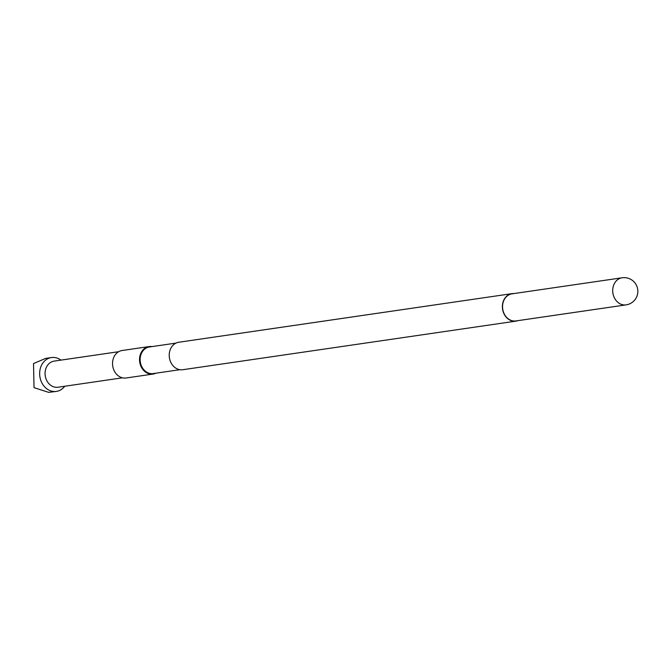 <?xml version="1.0" encoding="UTF-8"?>
<svg xmlns="http://www.w3.org/2000/svg" width="670" height="670" viewBox="0 0 670 670"><rect width="100%" height="100%" fill="white"/><g stroke="black" fill="none" stroke-linecap="round" stroke-linejoin="round"><path stroke-width="1" d="M515.925 320.938A13.685 11.357 -98.3 0 1 502.55 307.002A13.685 11.357 -98.3 0 1 511.981 293.845L622.129 277.782A13.685 11.357 -98.3 0 0 612.698 290.939A13.685 11.357 -98.3 0 0 624.39 304.967A13.685 11.357 -98.3 0 0 626.082 304.875L515.925 320.938M511.947 293.653L178.79 342.244A13.886 11.524 81.7 0 0 169.276 356.616A13.886 11.524 81.7 0 0 181.084 369.815A13.886 11.524 81.7 0 0 182.801 369.714L515.959 321.131A13.886 11.524 -98.3 0 1 514.242 321.223A13.886 11.524 -98.3 0 1 502.433 308.033A13.886 11.524 -98.3 0 1 511.947 293.653A13.886 11.524 -98.3 0 1 513.664 293.56A13.886 11.524 -98.3 0 1 513.882 293.569M517.835 320.662A13.886 11.524 -98.3 0 1 515.959 321.131M176.009 343.09L149.402 346.976A13.442 11.155 81.7 0 0 140.189 360.887A13.442 11.155 81.7 0 0 151.621 373.667A13.442 11.155 81.7 0 0 153.279 373.575L179.887 369.698M152.006 346.591A13.886 11.524 81.7 0 0 150.809 346.482A13.886 11.524 81.7 0 0 149.092 346.574A13.886 11.524 81.7 0 0 139.578 360.946A13.886 11.524 81.7 0 0 151.386 374.145A13.886 11.524 81.7 0 0 153.103 374.053A13.886 11.524 81.7 0 0 155.884 373.198M149.092 346.574L122.099 350.51A13.886 11.524 81.7 0 0 112.585 364.882A13.886 11.524 81.7 0 0 124.386 378.081A13.886 11.524 81.7 0 0 126.102 377.989L153.103 374.053M118.657 351.7L54.161 361.113A13.199 10.955 81.7 0 0 45.116 374.773A13.199 10.955 81.7 0 0 56.339 387.319A13.199 10.955 81.7 0 0 57.972 387.235L122.468 377.821M60.937 360.125A17.11 14.196 81.7 0 0 53.55 357.437A17.11 14.196 81.7 0 0 51.439 357.554A17.11 14.196 81.7 0 0 39.714 375.267A17.11 14.196 81.7 0 0 54.262 391.531A17.11 14.196 81.7 0 0 56.372 391.414A17.11 14.196 81.7 0 0 64.747 386.247M51.439 357.554L45.652 358.4L33.525 363.55L34.028 387.662L48.65 392.352L56.372 391.414M34.028 387.662L33.525 363.55M626.082 304.875A13.685 13.685 0 0 0 624.574 277.648A13.685 13.685 0 0 0 622.129 277.782"/></g></svg>
